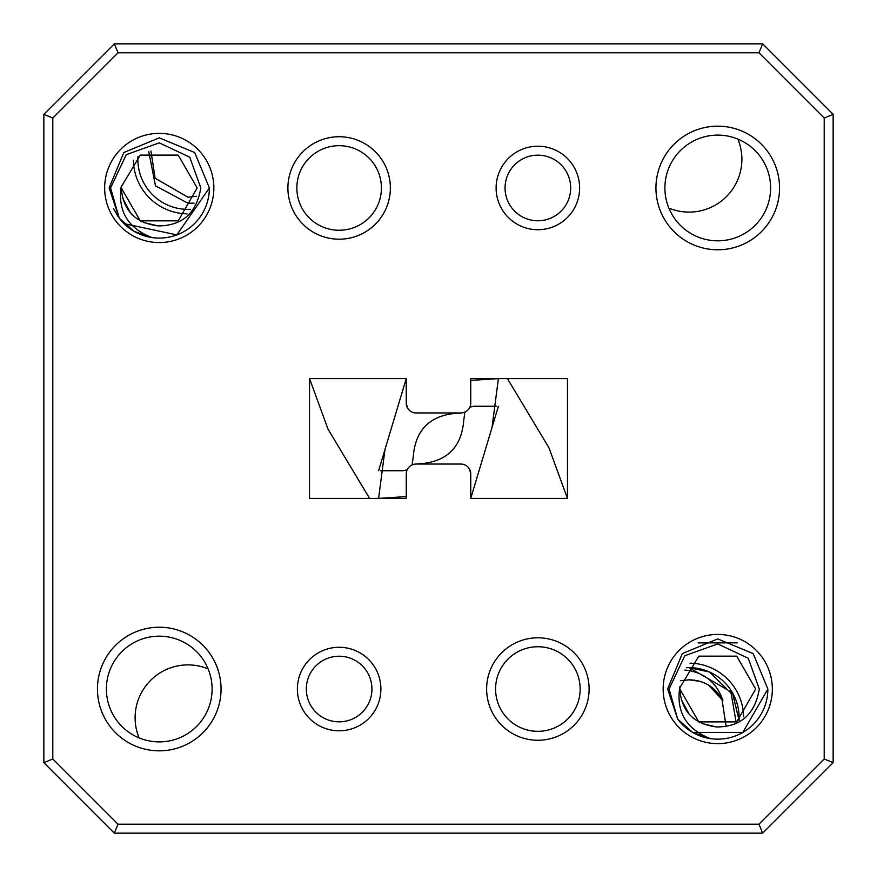 <?xml version="1.0" encoding="UTF-8"?>
<svg xmlns="http://www.w3.org/2000/svg" width="877" height="877" viewBox="0 0 877 877"><rect width="100%" height="100%" fill="white"/><g stroke="black" fill="none" stroke-linecap="round" stroke-linejoin="round"><path stroke-width="1.32" d="M221.059 689.037A61.807 61.807 0 0 1 159.252 750.833A61.807 61.807 0 0 1 97.446 689.037A61.807 61.807 0 0 1 159.252 627.23A61.807 61.807 0 0 1 221.059 689.037M106.391 689.037A52.85 52.85 0 0 0 159.252 741.887A52.85 52.85 0 0 0 212.102 689.037A52.85 52.85 0 0 0 159.252 636.176A52.85 52.85 0 0 0 106.391 689.037M589.103 689.037A51.239 51.239 0 0 1 537.864 740.265A51.239 51.239 0 0 1 486.636 689.037A51.239 51.239 0 0 1 537.864 637.798A51.239 51.239 0 0 1 589.103 689.037M495.582 689.037A42.282 42.282 0 0 0 537.864 731.319A42.282 42.282 0 0 0 580.146 689.037A42.282 42.282 0 0 0 537.864 646.744A42.282 42.282 0 0 0 495.582 689.037M779.554 187.963A61.807 61.807 0 0 1 717.748 249.77A61.807 61.807 0 0 1 655.941 187.963A61.807 61.807 0 0 1 717.748 126.167A61.807 61.807 0 0 1 779.554 187.963M664.898 187.963A52.85 52.85 0 0 0 717.748 240.824A52.85 52.85 0 0 0 770.609 187.963A52.85 52.85 0 0 0 717.748 135.113A52.85 52.85 0 0 0 664.898 187.963M390.364 187.963A51.239 51.239 0 0 1 339.136 239.202A51.239 51.239 0 0 1 287.897 187.963A51.239 51.239 0 0 1 339.136 136.735A51.239 51.239 0 0 1 390.364 187.963M296.854 187.963A42.282 42.282 0 0 0 339.136 230.256A42.282 42.282 0 0 0 381.418 187.963A42.282 42.282 0 0 0 339.136 145.681A42.282 42.282 0 0 0 296.854 187.963M371.936 689.037A32.8 32.8 0 0 0 339.136 656.226A32.8 32.8 0 0 0 306.325 689.037A32.8 32.8 0 0 0 339.136 721.837A32.8 32.8 0 0 0 371.936 689.037M297.38 689.037A41.756 41.756 0 0 1 339.136 647.281A41.756 41.756 0 0 1 380.892 689.037A41.756 41.756 0 0 1 339.136 730.793A41.756 41.756 0 0 1 297.38 689.037M570.675 187.963A32.811 32.811 0 0 0 537.864 155.163A32.811 32.811 0 0 0 505.064 187.963A32.811 32.811 0 0 0 537.864 220.774A32.811 32.811 0 0 0 570.675 187.963M496.108 187.963A41.756 41.756 0 0 1 537.864 146.218A41.756 41.756 0 0 1 579.62 187.963A41.756 41.756 0 0 1 537.864 229.719A41.756 41.756 0 0 1 496.108 187.963M736.132 722.22L731.122 693.214L709.482 671.99A50.121 50.121 0 0 0 689.037 667.627L686.373 667.704L689.037 667.627A50.121 50.121 0 0 0 686.373 667.704M684.893 670.061L689.037 670.554C706.073 673.843 717.353 683.874 722.9 700.646L708.956 685.463L721.892 698.783L726.057 726.057L721.892 698.783L708.956 685.463L721.892 698.783L726.057 726.057L721.892 698.783L708.956 685.463L721.892 698.783L726.057 726.057M689.015 679.807L680.727 680.727L689.037 679.807L698.289 680.958L689.037 679.807L680.727 680.727L689.037 679.807L698.289 680.958L689.037 679.807L680.727 680.727L689.037 679.807L695.351 680.344M722.9 700.646C715.292 687.064 704.001 680.113 689.037 679.807L699.583 681.308M708.528 685.211L715.336 690.407M716.641 691.734L721.87 698.75M148.739 151.513L155.481 185.825L187.963 203.223L194.036 203.124M690.002 663.165A54.593 54.593 0 0 1 743.619 716.783M208.112 668.888A52.85 52.85 0 0 0 139.103 737.897M668.888 208.112A52.85 52.85 0 0 0 737.897 139.103M739.081 720.412L732.438 692.687L689.037 667.627L709.482 671.99A50.121 50.121 0 0 1 739.081 720.412M679.807 689.015L679.883 686.647M716.641 726.956C740.769 726.934 754.987 714.295 759.307 689.037L748.256 658.254L717.748 643.926L684.751 655.733L669.085 689.037L677.757 719.239A50.121 50.121 0 0 0 710.293 738.598C686.801 729.269 676.551 712.749 679.543 689.037L679.828 687.754L679.807 689.037C681.473 711.411 693.751 724.051 716.641 726.956L702.038 723.569M141.8 221.662L140.276 220.829L121.311 187.963C122.977 210.348 135.255 222.988 158.134 225.893C182.263 225.86 196.492 213.221 200.811 187.963L189.75 157.191L159.252 142.852L126.244 154.659L110.59 187.963L119.25 218.176A50.121 50.121 0 0 0 151.787 237.535C128.294 228.206 118.055 211.686 121.048 187.963L121.388 185.573M213.845 187.963A54.593 54.593 0 0 1 159.252 242.567A54.593 54.593 0 0 1 104.659 187.963A54.593 54.593 0 0 1 159.252 133.37A54.593 54.593 0 0 1 213.845 187.963M772.341 689.037A54.593 54.593 0 0 1 717.748 743.63A54.593 54.593 0 0 1 663.155 689.037A54.593 54.593 0 0 1 717.748 634.433A54.593 54.593 0 0 1 772.341 689.037M119.239 218.154L134.192 231.375L151.787 237.535A50.121 50.121 0 0 0 209.373 187.963L176.847 234.893L124.052 223.646M118.132 216.619L113.495 208.419M686.713 728.392L692.687 732.438L710.293 738.598A50.121 50.121 0 0 0 767.868 689.037L742.808 732.438L692.687 732.438L677.746 719.217L692.687 732.438L742.808 732.438L767.868 689.037L742.808 732.438M767.868 689.037L742.808 732.438L692.687 732.438L677.735 719.217L692.687 732.438L742.808 732.438L767.868 689.037L742.808 732.438L692.687 732.438L677.735 719.217L667.627 689.037L682.306 653.595L717.748 638.916L753.19 653.595L767.868 689.037M698.169 642.896L737.239 642.852L698.169 642.896M758.967 52.795L118.033 52.795L52.795 118.033L52.795 758.967L118.033 824.205L758.967 824.205L824.205 758.967L824.205 118.033L758.967 52.795L762.672 43.85L833.15 114.328L833.15 762.672L762.672 833.15L114.328 833.15L43.85 762.672L43.85 114.328L114.328 43.85L762.672 43.85M460.874 412.957L416.126 412.957A9.866 9.866 0 0 1 406.259 403.091L406.259 378.601L309.537 378.601L309.537 498.399L406.259 498.399L406.259 473.909A9.866 9.866 0 0 1 416.126 464.043L460.874 464.043A9.866 9.866 0 0 1 470.741 473.909L470.741 498.399L567.463 498.399L567.463 378.601L470.741 378.601L470.741 403.091A9.866 9.866 0 0 1 460.874 412.957M470.247 406.161L469.546 407.805M468.493 409.362L467.244 410.622M465.566 411.773L463.78 412.519M413.045 412.464L411.412 411.752M409.855 410.71L408.594 409.46M407.443 407.772L406.259 403.091M463.955 464.536L465.588 465.248M467.145 466.29L468.406 467.54M469.557 469.228L470.741 473.909M406.753 470.839L407.454 469.195M408.507 467.638L409.756 466.378M411.434 465.227L413.22 464.481M762.672 833.15L758.967 824.205M824.205 758.967L833.15 762.672M824.205 118.033L833.15 114.328M114.328 833.15L118.033 824.205M43.85 762.672L52.795 758.967M118.033 52.795L114.328 43.85M43.85 114.328L52.795 118.033M130.366 212.563L122.824 198.564M158.134 225.893L143.532 222.495M178.206 155.108L140.276 155.108L121.333 186.724L140.276 155.108L178.217 155.108L197.193 187.963L178.217 220.829L140.276 220.829L121.311 187.963L140.276 220.829L178.217 220.829L197.193 187.963L178.217 155.108L140.276 155.108L121.333 186.724L140.276 155.108L178.217 155.108L197.193 187.963L178.217 220.829L140.276 220.829L121.311 187.963M688.84 713.593L681.319 699.627M700.306 722.725L698.783 721.892L679.807 689.037L698.783 721.892L736.724 721.892L755.689 689.037L736.724 656.171L698.783 656.171L679.828 687.787L698.783 656.171L736.724 656.171L755.689 689.026M186.998 213.835A54.593 54.593 0 0 1 133.381 160.217M496.59 406.259L473.909 406.259L469.875 407.125M380.41 470.741L403.091 470.741L407.125 469.875M412.091 464.909L413.21 457.06C415.183 431.265 428.458 416.783 453.058 413.615L461.412 412.935M464.909 412.091L463.79 419.94C461.817 445.735 448.542 460.217 423.942 463.385L415.588 464.065M150.943 150.943L155.108 178.217L187.963 197.193L196.273 196.273L187.963 197.193L155.108 178.217L150.943 150.943L155.108 178.217L187.963 197.193L196.273 196.273L187.963 197.193L155.108 178.217L150.943 150.943M567.463 498.399L548.969 447.829L507.41 378.601M470.741 498.399L498.399 406.259M309.537 378.601L328.031 429.171L369.59 498.399M406.259 378.601L378.601 470.741M190.627 209.296L187.963 209.373A50.121 50.121 0 0 1 137.919 156.588M119.25 218.176L109.132 187.963L123.81 152.532L159.252 137.842L194.694 152.532L209.373 187.963M492.019 427.537L498.399 378.601L470.741 380.41M406.259 496.59L378.601 498.399L384.981 449.462"/></g></svg>
